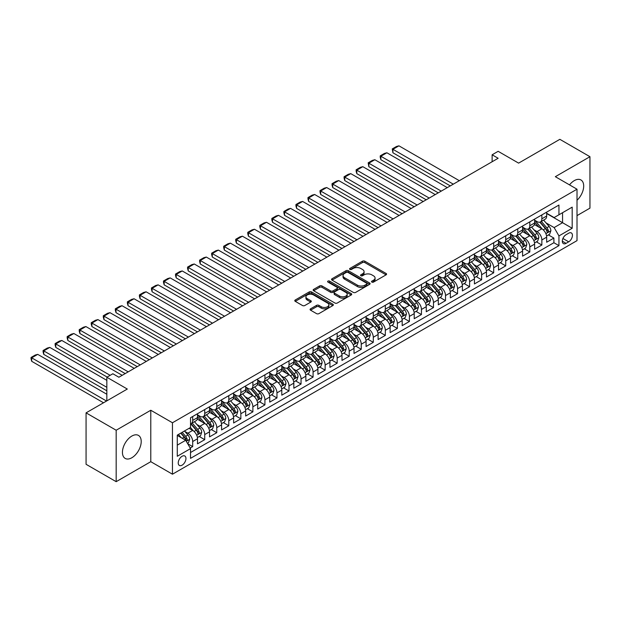 <?xml version="1.0" encoding="UTF-8"?>
<svg xmlns="http://www.w3.org/2000/svg" width="621" height="621" viewBox="0 0 621 621"><rect width="100%" height="100%" fill="white"/><g stroke="black" fill="none" stroke-linecap="round" stroke-linejoin="round"><path stroke-width="0.93" d="M371.878 282.089A1.172 0.675 0 0 0 373.531 282.089L386.091 274.839A1.669 0.963 0 0 0 386.58 274.156A1.669 0.963 0 0 0 386.091 273.473L364.814 261.193A1.669 0.963 0 0 0 362.454 261.193L349.895 268.443A1.172 0.675 0 0 0 349.553 268.924A1.172 0.675 0 0 0 349.895 269.398A1.172 0.675 0 0 0 351.548 269.398L353.178 268.458A5.348 3.089 0 0 1 360.739 268.458L362.509 269.483A5.348 3.089 0 0 1 364.077 271.664A5.348 3.089 0 0 1 362.509 273.853L360.886 274.785A1.172 0.675 0 0 0 360.545 275.266A1.172 0.675 0 0 0 360.886 275.747A1.172 0.675 0 0 0 362.54 275.747L364.17 274.808A5.348 3.089 0 0 1 371.731 274.808L373.5 275.833A5.348 3.089 0 0 1 375.068 278.014A5.348 3.089 0 0 1 373.5 280.195L371.878 281.134A1.172 0.675 0 0 0 371.537 281.608A1.172 0.675 0 0 0 371.878 282.089L371.878 281.134M131.823 457.762A13.282 7.669 120 0 0 140.501 446.057A13.282 7.669 120 0 0 138.467 435.414A13.282 7.669 120 0 0 131.823 436.074A13.282 7.669 120 0 0 123.152 447.78A13.282 7.669 120 0 0 125.186 458.422A13.282 7.669 120 0 0 131.823 457.762M577.01 200.28A13.282 7.669 120 0 0 580.938 179.958A13.282 7.669 120 0 0 574.301 180.618A13.282 7.669 120 0 0 569.519 184.879M182.093 465.168A5.449 3.144 120 0 0 185.656 460.363A5.449 3.144 120 0 0 184.817 456A5.449 3.144 120 0 0 182.093 456.272A5.449 3.144 120 0 0 178.53 461.069A5.449 3.144 120 0 0 179.368 465.44A5.449 3.144 120 0 0 182.093 465.168M310.57 308.816A1.669 0.963 0 0 0 310.081 309.499A1.669 0.963 0 0 0 310.57 310.182L316.539 313.628A1.669 0.963 0 0 0 318.907 313.628L332.848 305.579A1.669 0.963 0 0 0 333.337 304.895A1.669 0.963 0 0 0 332.848 304.212L311.579 291.932A1.669 0.963 0 0 0 309.211 291.932L295.27 299.982A1.669 0.963 0 0 0 294.781 300.665A1.669 0.963 0 0 0 295.27 301.348L302.474 305.509A1.669 0.963 0 0 0 304.841 305.509L310.81 302.062A1.669 0.963 0 0 0 311.3 301.379A1.669 0.963 0 0 0 310.81 300.696L307.232 298.639A4.471 2.585 0 0 1 305.92 296.807A4.471 2.585 0 0 1 308.684 294.424A4.471 2.585 0 0 1 313.558 294.983L327.562 303.071A4.471 2.585 0 0 1 328.866 304.895A4.471 2.585 0 0 1 326.11 307.279A4.471 2.585 0 0 1 321.236 306.72L318.907 305.377A1.669 0.963 0 0 0 316.539 305.377L310.57 308.816L310.57 310.182L316.539 306.766L316.539 305.377M577.01 215.619L589.95 208.144L589.95 156.702L559.847 139.321L518.613 163.129L498.143 151.314L492.127 154.792L498.143 158.27L118.883 377.234L112.859 373.757L106.843 377.234L106.843 400.863M116.174 430.237L116.174 481.679L150.787 461.69L150.787 410.248L116.174 430.237L86.071 412.856L127.313 389.049L106.843 377.234M150.787 410.248L172.459 422.761L577.01 189.203L577.01 240.637L172.459 474.203L172.459 422.761M589.95 156.702L555.337 176.69L577.01 189.203M353.295 292.406A1.669 0.963 0 0 0 355.654 292.406L369.604 284.356A1.669 0.963 0 0 0 370.093 283.673A1.669 0.963 0 0 0 369.604 282.99L348.327 270.709A1.669 0.963 0 0 0 345.967 270.709L332.018 278.759A1.669 0.963 0 0 0 331.529 279.442A1.669 0.963 0 0 0 332.018 280.125L353.295 292.406M328.408 282.345A1.172 0.675 0 0 1 329.596 282.508L351.207 294.983L337.281 303.017A1.669 0.963 0 0 1 334.913 303.017L313.644 290.737L313.644 289.37A1.669 0.963 0 0 0 313.155 290.054A1.669 0.963 0 0 0 313.644 290.737M313.644 289.37L319.613 285.924A1.669 0.963 0 0 1 321.973 285.924L330.605 290.907A1.669 0.963 0 0 0 332.965 290.907L336.924 288.625A1.669 0.963 0 0 0 337.413 287.942A1.669 0.963 0 0 0 336.924 287.259L327.942 282.074A1.172 0.675 0 0 1 327.601 281.592A1.172 0.675 0 0 1 328.323 280.971A1.172 0.675 0 0 1 329.596 281.119L351.222 293.601A1.669 0.963 0 0 1 351.719 294.284A1.669 0.963 0 0 1 351.222 294.967L351.222 293.601M116.174 481.679L86.071 464.298L86.071 412.856M190.189 448.052L192.689 446.608L187.689 443.72M184.848 431.448L187.868 433.186A6.808 3.936 60 0 1 192.689 441.531L197.501 438.752L197.501 443.829L204.728 439.652L199.248 436.493M196.888 424.492L199.915 426.239A6.808 3.936 60 0 1 204.728 434.584L209.541 431.797L209.541 436.873L216.768 432.705L211.287 429.538M208.928 417.545L211.955 419.284A6.808 3.936 60 0 1 216.768 427.628L221.581 424.849L221.581 429.926L228.807 425.75L223.327 422.59M220.967 410.59L223.995 412.336A6.808 3.936 60 0 1 228.807 420.681L233.628 417.894L233.628 422.971L240.847 418.802L235.367 415.635M233.007 403.642L236.034 405.381A6.808 3.936 60 0 1 240.847 413.726L245.668 410.947L245.668 416.023L252.887 411.847L247.406 408.688M245.047 396.687L248.074 398.434A6.808 3.936 60 0 1 252.887 406.778L257.707 403.992L257.707 409.068L264.926 404.9L259.454 401.733M257.086 389.74L260.114 391.486A6.808 3.936 60 0 1 264.926 399.823L269.747 397.044L269.747 402.121L276.966 397.945L271.493 394.785M269.126 382.784L272.153 384.531A6.808 3.936 60 0 1 276.966 392.876L281.787 390.089L281.787 395.166L289.006 390.997L283.533 387.83M281.173 375.837L284.193 377.584A6.808 3.936 60 0 1 289.006 385.92L293.826 383.141L293.826 388.218L301.045 384.042L295.573 380.883M293.213 368.882L296.233 370.628A6.808 3.936 60 0 1 301.045 378.973L305.866 376.186L305.866 381.263L313.085 377.094L307.612 373.927M305.253 361.934L308.272 363.681A6.808 3.936 60 0 1 313.085 372.018L317.905 369.239L317.905 374.316L325.132 370.139L319.652 366.98M317.292 354.979L320.312 356.726A6.808 3.936 60 0 1 325.132 365.07L329.945 362.284L329.945 367.36L337.172 363.192L331.692 360.025M329.332 348.032L332.351 349.778A6.808 3.936 60 0 1 337.172 358.115L341.985 355.336L341.985 360.413L349.212 356.237L343.731 353.077M341.371 341.076L344.391 342.823A6.808 3.936 60 0 1 349.212 351.168L354.024 348.381L354.024 353.458L361.251 349.289L355.771 346.122M353.411 334.129L356.431 335.876A6.808 3.936 60 0 1 361.251 344.213L366.064 341.434L366.064 346.51L373.291 342.334L367.811 339.175M365.451 327.174L368.47 328.92A6.808 3.936 60 0 1 373.291 337.265L378.104 334.478L378.104 339.555L385.33 335.387L379.85 332.219M377.49 320.226L380.51 321.973A6.808 3.936 60 0 1 385.33 330.31L390.143 327.531L390.143 332.608L397.37 328.431L391.89 325.272M389.53 313.271L392.55 315.018A6.808 3.936 60 0 1 397.37 323.362L402.183 320.576L402.183 325.652L409.41 321.484L403.929 318.317M401.57 306.324L404.589 308.07A6.808 3.936 60 0 1 409.41 316.407L414.223 313.628L414.223 318.705L421.449 314.529L415.969 311.369M413.609 299.369L416.637 301.115A6.808 3.936 60 0 1 421.449 309.46L426.262 306.673L426.262 311.75L433.489 307.581L428.009 304.414M425.649 292.421L428.676 294.168A6.808 3.936 60 0 1 433.489 302.505L438.302 299.726L438.302 304.802L445.529 300.626L440.048 297.467M437.689 285.466L440.716 287.212A6.808 3.936 60 0 1 445.529 295.557L450.349 292.778L450.349 297.847L457.568 293.679L452.088 290.512M449.728 278.519L452.756 280.265A6.808 3.936 60 0 1 457.568 288.602L462.389 285.823L462.389 290.9L469.608 286.723L464.128 283.564M461.768 271.563L464.795 273.31A6.808 3.936 60 0 1 469.608 281.655L474.428 278.876L474.428 283.944L481.648 279.776L476.175 276.609M473.807 264.616L476.835 266.362A6.808 3.936 60 0 1 481.648 274.699L486.468 271.92L486.468 276.997L493.687 272.821L488.215 269.661M485.847 257.661L488.874 259.407A6.808 3.936 60 0 1 493.687 267.752L498.508 264.973L498.508 270.042L505.727 265.873L500.254 262.714M497.895 250.713L500.914 252.46A6.808 3.936 60 0 1 505.727 260.797L510.547 258.018L510.547 263.094L517.767 258.918L512.294 255.759M509.934 243.758L512.954 245.505A6.808 3.936 60 0 1 517.767 253.849L522.587 251.07L522.587 256.139L529.806 251.971L524.334 248.811M521.974 236.811L524.993 238.557A6.808 3.936 60 0 1 529.806 246.894L534.627 244.115L534.627 249.192L541.854 245.016L541.854 239.947A6.808 3.936 -120 0 0 537.033 231.602L534.013 229.855M536.373 241.856L541.854 245.016M197.501 438.752A6.808 3.936 -120 0 0 192.689 430.407L189.079 428.327M209.541 431.797A6.808 3.936 -120 0 0 204.728 423.46L197.284 419.159M221.581 424.849A6.808 3.936 -120 0 0 216.768 416.505L209.324 412.204M233.628 417.894A6.808 3.936 -120 0 0 228.807 409.557L221.363 405.257M245.668 410.947A6.808 3.936 -120 0 0 240.847 402.602L233.403 398.309M257.707 403.992A6.808 3.936 -120 0 0 252.887 395.655L245.442 391.354M269.747 397.044A6.808 3.936 -120 0 0 264.926 388.699L257.482 384.407M281.787 390.089A6.808 3.936 -120 0 0 276.966 381.752L269.522 377.452M293.826 383.141A6.808 3.936 -120 0 0 289.006 374.797L281.561 370.504M305.866 376.186A6.808 3.936 -120 0 0 301.045 367.849L293.601 363.549M317.905 369.239A6.808 3.936 -120 0 0 313.085 360.894L305.641 356.601M329.945 362.284A6.808 3.936 -120 0 0 325.132 353.947L317.68 349.646M341.985 355.336A6.808 3.936 -120 0 0 337.172 346.992L329.72 342.699M354.024 348.381A6.808 3.936 -120 0 0 349.212 340.044L341.76 335.744M366.064 341.434A6.808 3.936 -120 0 0 361.251 333.089L353.799 328.796M378.104 334.478A6.808 3.936 -120 0 0 373.291 326.141L365.847 321.841M390.143 327.531A6.808 3.936 -120 0 0 385.33 319.186L377.886 314.894M402.183 320.576A6.808 3.936 -120 0 0 397.37 312.239L389.926 307.938M414.223 313.628A6.808 3.936 -120 0 0 409.41 305.284L401.966 300.991M426.262 306.673A6.808 3.936 -120 0 0 421.449 298.336L414.005 294.036M438.302 299.726A6.808 3.936 -120 0 0 433.489 291.381L426.045 287.088M450.349 292.778A6.808 3.936 -120 0 0 445.529 284.434L438.084 280.133M462.389 285.823A6.808 3.936 -120 0 0 457.568 277.478L450.124 273.186M474.428 278.876A6.808 3.936 -120 0 0 469.608 270.531L462.164 266.23M486.468 271.92A6.808 3.936 -120 0 0 481.648 263.576L474.203 259.283M498.508 264.973A6.808 3.936 -120 0 0 493.687 256.628L486.243 252.328M510.547 258.018A6.808 3.936 -120 0 0 505.727 249.673L498.283 245.38M522.587 251.07A6.808 3.936 -120 0 0 517.767 242.726L510.322 238.425M534.627 244.115A6.808 3.936 -120 0 0 529.806 235.77L522.362 231.478M568.696 233.201L566.049 234.73A5.279 3.051 120 0 0 562.603 239.38A5.279 3.051 120 0 0 563.41 243.611A5.279 3.051 120 0 0 566.049 243.354L568.696 241.825A5.279 3.051 120 0 0 572.151 237.168A5.279 3.051 120 0 0 571.336 232.937A5.279 3.051 120 0 0 568.696 233.201M177.28 445.148L185.702 440.281L190.523 448.618L190.523 458.352L558.947 245.644L558.947 235.91L554.134 227.573L546.053 222.908M190.523 448.618L177.28 456.272L177.28 435.135L190.523 427.489L190.523 417.754L558.947 205.046L558.947 214.781L572.189 207.135L572.189 228.264L558.947 235.91M197.501 414.836L199.915 416.225A6.808 3.936 60 0 0 203.315 416.567L208.136 413.788A6.808 3.936 -120 0 0 209.541 410.667L209.541 406.778M209.541 407.888L211.955 409.278A6.808 3.936 60 0 0 215.355 409.612L220.176 406.833A6.808 3.936 -120 0 0 221.581 403.72L221.581 399.823M221.581 400.933L223.995 402.323A6.808 3.936 60 0 0 227.395 402.664L232.215 399.885A6.808 3.936 -120 0 0 233.628 396.765L233.628 392.876M233.628 393.986L236.034 395.375A6.808 3.936 60 0 0 239.434 395.709L244.255 392.93A6.808 3.936 -120 0 0 245.668 389.817L245.668 385.92M245.668 387.03L248.074 388.42A6.808 3.936 60 0 0 251.474 388.762L256.294 385.983A6.808 3.936 -120 0 0 257.707 382.862L257.707 378.973M257.707 380.083L260.114 381.473A6.808 3.936 60 0 0 263.521 381.806L268.334 379.027A6.808 3.936 -120 0 0 269.747 375.915L269.747 372.018M269.747 373.128L272.153 374.517A6.808 3.936 60 0 0 275.561 374.859L280.374 372.08A6.808 3.936 -120 0 0 281.787 368.959L281.787 365.07M281.787 366.18L284.193 367.57A6.808 3.936 60 0 0 287.601 367.904L292.413 365.125A6.808 3.936 -120 0 0 293.826 362.012L293.826 358.115M293.826 359.225L296.233 360.622A6.808 3.936 60 0 0 299.64 360.956L304.453 358.177A6.808 3.936 -120 0 0 305.866 355.057L305.866 351.168M305.866 352.278L308.272 353.667A6.808 3.936 60 0 0 311.68 354.001L316.493 351.222A6.808 3.936 -120 0 0 317.905 348.109L317.905 344.213M317.905 345.323L320.312 346.72A6.808 3.936 60 0 0 323.72 347.054L328.532 344.275A6.808 3.936 -120 0 0 329.945 341.154L329.945 337.265M329.945 338.375L332.351 339.765A6.808 3.936 60 0 0 335.759 340.098L340.572 337.319A6.808 3.936 -120 0 0 341.985 334.207L341.985 330.31M341.985 331.42L344.391 332.817A6.808 3.936 60 0 0 347.799 333.151L352.612 330.372A6.808 3.936 -120 0 0 354.024 327.251L354.024 323.362M354.024 324.473L356.431 325.862A6.808 3.936 60 0 0 359.838 326.196L364.651 323.417A6.808 3.936 -120 0 0 366.064 320.304L366.064 316.407M366.064 317.517L368.47 318.915A6.808 3.936 60 0 0 371.878 319.248L376.691 316.469A6.808 3.936 -120 0 0 378.104 313.349L378.104 309.46M378.104 310.57L380.51 311.959A6.808 3.936 60 0 0 383.918 312.293L388.738 309.514A6.808 3.936 -120 0 0 390.143 306.401L390.143 302.505M390.143 303.615L392.55 305.012A6.808 3.936 60 0 0 395.957 305.346L400.778 302.567A6.808 3.936 -120 0 0 402.183 299.446L402.183 295.557M402.183 296.667L404.589 298.057A6.808 3.936 60 0 0 407.997 298.398L412.818 295.612A6.808 3.936 -120 0 0 414.223 292.499L414.223 288.602M414.223 289.712L416.637 291.109A6.808 3.936 60 0 0 420.037 291.443L424.857 288.664A6.808 3.936 -120 0 0 426.262 285.544L426.262 281.655M426.262 282.765L428.676 284.154A6.808 3.936 60 0 0 432.076 284.496L436.897 281.709A6.808 3.936 -120 0 0 438.302 278.596L438.302 274.699M438.302 275.809L440.716 277.207A6.808 3.936 60 0 0 444.116 277.54L448.936 274.761A6.808 3.936 -120 0 0 450.349 271.641L450.349 267.752M450.349 268.862L452.756 270.251A6.808 3.936 60 0 0 456.156 270.593L460.976 267.806A6.808 3.936 -120 0 0 462.389 264.693L462.389 260.797M462.389 261.907L464.795 263.304A6.808 3.936 60 0 0 468.195 263.638L473.016 260.859A6.808 3.936 -120 0 0 474.428 257.738L474.428 253.849M474.428 254.959L476.835 256.349A6.808 3.936 60 0 0 480.243 256.69L485.055 253.904A6.808 3.936 -120 0 0 486.468 250.791L486.468 246.894M486.468 248.012L488.874 249.401A6.808 3.936 60 0 0 492.282 249.735L497.095 246.956A6.808 3.936 -120 0 0 498.508 243.836L498.508 239.947M498.508 241.057L500.914 242.446A6.808 3.936 60 0 0 504.322 242.788L509.135 240.001A6.808 3.936 -120 0 0 510.547 236.888L510.547 232.991M510.547 234.109L512.954 235.499A6.808 3.936 60 0 0 516.361 235.833L521.174 233.054A6.808 3.936 -120 0 0 522.587 229.933L522.587 226.044M522.587 227.154L524.993 228.544A6.808 3.936 60 0 0 528.401 228.885L533.214 226.098A6.808 3.936 -120 0 0 534.627 222.986L534.627 219.089M190.523 452.515L553.893 242.726L553.893 238.068L546.666 242.237L546.666 237.168A6.808 3.936 -120 0 0 541.854 228.823L534.402 224.523M534.627 220.207L537.033 221.596A6.808 3.936 -120 0 0 540.441 221.93A6.808 3.936 -120 0 0 541.854 218.809L541.854 214.92M540.441 221.93L545.254 219.151A6.808 3.936 -120 0 0 546.666 216.03L546.666 212.141M192.689 416.505L192.689 420.401A6.808 3.936 60 0 1 191.276 423.514A6.808 3.936 60 0 1 190.523 423.794M191.276 423.514L196.096 420.735A6.808 3.936 -120 0 0 197.501 417.623L197.501 413.726M204.728 409.557L204.728 413.446A6.808 3.936 60 0 1 203.315 416.567M216.768 402.602L216.768 406.499A6.808 3.936 60 0 1 215.355 409.612M228.807 395.655L228.807 399.544A6.808 3.936 60 0 1 227.395 402.664M240.847 388.699L240.847 392.596A6.808 3.936 60 0 1 239.434 395.709M252.887 381.752L252.887 385.641A6.808 3.936 60 0 1 251.474 388.762M264.926 374.797L264.926 378.694A6.808 3.936 60 0 1 263.521 381.806M276.966 367.849L276.966 371.738A6.808 3.936 60 0 1 275.561 374.859M289.006 360.894L289.006 364.791A6.808 3.936 60 0 1 287.601 367.904M301.045 353.947L301.045 357.836A6.808 3.936 60 0 1 299.64 360.956M313.085 346.992L313.085 350.888A6.808 3.936 60 0 1 311.68 354.001M325.132 340.044L325.132 343.933A6.808 3.936 60 0 1 323.72 347.054M337.172 333.089L337.172 336.986A6.808 3.936 60 0 1 335.759 340.098M349.212 326.141L349.212 330.03A6.808 3.936 60 0 1 347.799 333.151M361.251 319.186L361.251 323.083A6.808 3.936 60 0 1 359.838 326.196M373.291 312.239L373.291 316.128A6.808 3.936 60 0 1 371.878 319.248M385.33 305.284L385.33 309.18A6.808 3.936 60 0 1 383.918 312.293M397.37 298.336L397.37 302.225A6.808 3.936 60 0 1 395.957 305.346M409.41 291.381L409.41 295.278A6.808 3.936 60 0 1 407.997 298.398M421.449 284.434L421.449 288.323A6.808 3.936 60 0 1 420.037 291.443M433.489 277.478L433.489 281.375A6.808 3.936 60 0 1 432.076 284.496M445.529 270.531L445.529 274.42A6.808 3.936 60 0 1 444.116 277.54M457.568 263.576L457.568 267.472A6.808 3.936 60 0 1 456.156 270.593M469.608 256.628L469.608 260.517A6.808 3.936 60 0 1 468.195 263.638M481.648 249.673L481.648 253.57A6.808 3.936 60 0 1 480.243 256.69M493.687 242.726L493.687 246.615A6.808 3.936 60 0 1 492.282 249.735M505.727 235.77L505.727 239.667A6.808 3.936 60 0 1 504.322 242.788M517.767 228.823L517.767 232.712A6.808 3.936 60 0 1 516.361 235.833M529.806 221.868L529.806 225.765A6.808 3.936 60 0 1 528.401 228.885M529.806 246.894L529.806 251.971M517.767 253.849L517.767 258.918M505.727 260.797L505.727 265.873M493.687 267.752L493.687 272.821M481.648 274.699L481.648 279.776M469.608 281.655L469.608 286.723M457.568 288.602L457.568 293.679M445.529 295.557L445.529 300.626M433.489 302.505L433.489 307.581M421.449 309.46L421.449 314.529M409.41 316.407L409.41 321.484M397.37 323.362L397.37 328.431M385.33 330.31L385.33 335.387M373.291 337.265L373.291 342.334M361.251 344.213L361.251 349.289M349.212 351.168L349.212 356.237M337.172 358.115L337.172 363.192M325.132 365.07L325.132 370.139M313.085 372.018L313.085 377.094M301.045 378.973L301.045 384.042M289.006 385.92L289.006 390.997M276.966 392.876L276.966 397.945M264.926 399.823L264.926 404.9M252.887 406.778L252.887 411.847M240.847 413.726L240.847 418.802M228.807 420.681L228.807 425.75M216.768 427.628L216.768 432.705M204.728 434.584L204.728 439.652M192.689 441.531L192.689 446.608M185.702 440.281L177.28 435.414M554.134 227.573L562.556 222.706L562.556 212.692L572.189 207.135M546.666 213.531L572.189 228.264M546.666 213.251L554.134 217.56L558.947 214.781M150.787 461.69L172.459 474.203M492.127 154.792L492.127 161.739M548.413 234.909L553.893 238.068M553.893 242.726L558.947 245.644M372.344 282.252L373.5 281.585A5.348 3.089 0 0 0 375.068 279.403L375.068 278.014M364.077 271.664L364.077 273.054A5.348 3.089 0 0 1 362.509 275.243L361.352 275.91M386.068 274.855L364.814 262.582A1.669 0.963 0 0 0 362.454 262.582L350.36 269.561M369.58 284.371L348.327 272.099A1.669 0.963 0 0 0 345.967 272.099L332.041 280.141M366.646 284.154A1.172 0.675 0 0 0 366.988 283.673A1.172 0.675 0 0 0 366.646 283.199L347.977 272.417A1.172 0.675 0 0 0 346.324 272.417L344.608 273.403A5.348 3.089 0 0 0 343.04 275.592A5.348 3.089 0 0 0 344.608 277.773L357.37 285.14A5.348 3.089 0 0 0 364.938 285.14L366.646 284.154L366.646 285.544A1.172 0.675 0 0 0 366.988 285.062L366.988 283.673M343.04 275.592L343.04 276.982A5.348 3.089 0 0 0 344.608 279.163L344.608 277.773M366.646 285.544L364.938 286.529A5.348 3.089 0 0 1 357.37 286.529L344.608 279.163M313.667 290.752L319.613 287.321L319.613 285.924M337.413 287.942L337.413 289.332A1.669 0.963 0 0 1 336.924 290.015L332.965 292.297A1.669 0.963 0 0 1 330.605 292.297L321.973 287.321A1.669 0.963 0 0 0 319.613 287.321M339.555 296.077A4.471 2.585 0 0 0 344.43 296.636A4.471 2.585 0 0 0 347.186 294.253A4.471 2.585 0 0 0 345.881 292.429L340.945 289.58A1.669 0.963 0 0 0 338.577 289.58L334.618 291.862A1.669 0.963 0 0 0 334.129 292.545A1.669 0.963 0 0 0 334.618 293.228L339.555 296.077L339.555 297.467A4.471 2.585 0 0 0 344.43 298.026A4.471 2.585 0 0 0 347.186 295.643L347.186 294.253M334.129 292.545L334.129 293.935A1.669 0.963 0 0 0 334.618 294.618L334.618 293.228M339.555 297.467L334.618 294.618M328.866 304.895L328.866 306.285A4.471 2.585 0 0 1 326.11 308.668A4.471 2.585 0 0 1 321.236 308.109L318.907 306.766A1.669 0.963 0 0 0 316.539 306.766M305.92 296.807L305.92 298.196A4.471 2.585 0 0 0 307.232 300.028L307.232 298.639M310.787 302.078L307.232 300.028M332.825 305.594L311.579 293.322A1.669 0.963 0 0 0 309.211 293.322L295.285 301.364M546.565 235.972L549.678 234.179L550.881 230.701A4.51 2.608 -120 0 0 549.119 226.463L543.623 220.09M453.291 184.158L392.914 149.304L398.938 145.826L459.315 180.688M542.521 229.265L535.993 221.713A13.025 7.522 -120 0 0 534.627 220.276M392.914 152.774L392.255 148.916L392.914 149.304L392.914 152.774L450.287 185.896M538.943 227.146L535.294 222.916A10.813 6.241 -120 0 0 534.627 222.194M539.828 222.178L545.393 228.621A4.51 2.608 60 0 1 547 231.726C547.675 232.634 548.157 232.355 548.444 230.888A4.51 2.608 -120 0 0 546.837 227.783L541.333 221.418M540.154 222.07L546.131 228.994A2.298 1.327 60 0 1 546.713 229.894L548.444 230.888M547 231.726L547.326 232.262M392.255 148.916L396.47 146.486L398.938 145.826M534.526 242.92L537.639 241.127L538.842 237.649A4.51 2.608 -120 0 0 537.08 233.411L531.584 227.045M441.252 191.113L380.875 156.251L386.891 152.774L447.275 187.635M530.481 236.213L523.953 228.66A13.025 7.522 -120 0 0 522.587 227.232M380.875 159.729L380.215 157.26L380.215 155.871L380.875 156.251L380.875 159.729L438.247 192.852M526.903 234.094L523.255 229.871A10.813 6.241 -120 0 0 522.587 229.141M527.788 229.126L533.354 235.569A4.51 2.608 60 0 1 534.96 238.674C535.636 239.582 536.117 239.31 536.404 237.843A4.51 2.608 -120 0 0 534.797 234.738L529.294 228.365M528.114 229.025L534.091 235.941A2.298 1.327 60 0 1 534.673 236.842L536.404 237.843M534.96 238.674L535.286 239.209M380.215 155.871L384.422 153.434L386.891 152.774M522.486 249.875L525.599 248.074L526.802 244.604A4.51 2.608 -120 0 0 525.04 240.366L519.544 233.993M429.212 198.06L368.835 163.207L374.851 159.729L435.236 194.59M518.442 243.168L511.914 235.615A13.025 7.522 -120 0 0 510.547 234.179M368.835 166.676L368.175 162.818L368.835 163.207L368.835 166.676L426.208 199.799M514.863 241.049L511.215 236.818A10.813 6.241 -120 0 0 510.547 236.096M515.748 236.081L521.306 242.524A4.51 2.608 60 0 1 522.921 245.629C523.596 246.537 524.077 246.258 524.365 244.79A4.51 2.608 -120 0 0 522.758 241.685L517.254 235.32M516.074 235.972L522.051 242.896A2.298 1.327 60 0 1 522.634 243.797L524.365 244.79M522.921 245.629L523.247 246.164M368.175 162.818L372.383 160.389L374.851 159.729M510.446 256.822L513.559 255.029L514.762 251.552A4.51 2.608 -120 0 0 513 247.313L507.504 240.948M417.172 205.015L356.796 170.154L362.811 166.676L423.196 201.538M506.402 250.116L499.874 242.563A13.025 7.522 -120 0 0 498.508 241.134M356.796 173.632L356.136 171.163L356.136 169.774L356.796 170.154L356.796 173.632L414.168 206.754M502.824 247.996L499.175 243.774A10.813 6.241 -120 0 0 498.508 243.044M503.709 243.028L509.267 249.471A4.51 2.608 60 0 1 510.881 252.576C511.557 253.484 512.038 253.213 512.325 251.746A4.51 2.608 -120 0 0 510.718 248.641L505.215 242.268M504.035 242.927L510.012 249.844A2.298 1.327 60 0 1 510.594 250.744L512.325 251.746M510.881 252.576L511.207 253.112M356.136 169.774L360.343 167.336L362.811 166.676M498.407 263.778L501.512 261.977L502.723 258.507A4.51 2.608 -120 0 0 500.961 254.268L495.465 247.895M405.133 211.963L344.756 177.101L350.772 173.632L411.156 208.493M494.363 257.071L487.834 249.518A13.025 7.522 -120 0 0 486.468 248.082M344.756 180.579L344.088 178.111L344.088 176.721L344.756 177.101L344.756 180.579L402.121 213.702M490.784 254.952L487.128 250.721A10.813 6.241 -120 0 0 486.468 249.999M491.669 249.984L497.227 256.426A4.51 2.608 60 0 1 498.842 259.531C499.517 260.44 499.998 260.16 500.285 258.693A4.51 2.608 -120 0 0 498.671 255.588L493.175 249.223M491.995 249.875L497.972 256.799A2.298 1.327 60 0 1 498.554 257.699L500.285 258.693M498.842 259.531L499.168 260.067M344.088 176.721L348.303 174.291L350.772 173.632M486.367 270.725L489.472 268.932L490.675 265.454A4.51 2.608 -120 0 0 488.921 261.216L483.417 254.851M393.093 218.918L332.716 184.057L338.732 180.579L399.117 215.44M482.315 264.018L475.795 256.465A13.025 7.522 -120 0 0 474.428 255.037M332.716 187.534L332.049 185.066L332.049 183.676L332.716 184.057L332.716 187.534L390.081 220.657M478.744 261.899L475.088 257.676A10.813 6.241 -120 0 0 474.428 256.947M479.622 256.931L485.187 263.374A4.51 2.608 60 0 1 486.802 266.479C487.477 267.387 487.959 267.108 488.246 265.648A4.51 2.608 -120 0 0 486.631 262.543L481.135 256.17M479.955 256.83L485.933 263.746A2.298 1.327 60 0 1 486.507 264.647L488.246 265.648M486.802 266.479L487.128 267.014M332.049 183.676L336.264 181.239L338.732 180.579M474.328 277.68L477.433 275.879L478.636 272.409A4.51 2.608 -120 0 0 476.881 268.171L471.378 261.798M381.053 225.865L320.677 191.004L326.693 187.534L387.077 222.396M470.276 270.973L463.755 263.42A13.025 7.522 -120 0 0 462.389 261.984M320.677 194.482L320.009 192.013L320.009 190.624L320.677 191.004L320.677 194.482L378.042 227.604M466.697 268.854L463.049 264.624A10.813 6.241 -120 0 0 462.389 263.902M467.582 263.886L473.148 270.321A4.51 2.608 60 0 1 474.755 273.434C475.438 274.342 475.919 274.063 476.206 272.596A4.51 2.608 -120 0 0 474.591 269.491L469.096 263.125M467.916 263.778L473.893 270.702A2.298 1.327 60 0 1 474.467 271.602L476.206 272.596M474.755 273.434L475.088 273.97M320.009 190.624L324.224 188.194L326.693 187.534M462.288 284.628L465.393 282.834L466.596 279.357A4.51 2.608 -120 0 0 464.842 275.119L459.338 268.753M369.014 232.821L308.637 197.959L314.653 194.482L375.037 229.343M458.236 277.921L451.715 270.368A13.025 7.522 -120 0 0 450.349 268.94M308.637 201.437L307.969 198.968L307.969 197.579L308.637 197.959L308.637 201.437L366.002 234.559M454.657 275.802L451.009 271.579A10.813 6.241 -120 0 0 450.349 270.849M455.542 270.834L461.108 277.276A4.51 2.608 60 0 1 462.715 280.382C463.398 281.29 463.879 281.01 464.166 279.551A4.51 2.608 -120 0 0 462.552 276.446L457.056 270.073M455.876 270.733L461.853 277.649A2.298 1.327 60 0 1 462.428 278.55L464.166 279.551M462.715 280.382L463.049 280.917M307.969 197.579L312.184 195.141L314.653 194.482M450.241 291.583L453.353 289.782L454.556 286.312A4.51 2.608 -120 0 0 452.802 282.074L447.299 275.701M356.974 239.768L296.597 204.907L302.613 201.437L362.998 236.298M446.196 284.876L439.676 277.323A13.025 7.522 -120 0 0 438.302 275.887M296.597 208.384L295.93 205.916L295.93 204.526L296.597 204.907L296.597 208.384L353.962 241.507M442.618 282.757L438.969 278.526A10.813 6.241 -120 0 0 438.302 277.804M443.503 277.789L449.068 284.224A4.51 2.608 60 0 1 450.675 287.337C451.358 288.245 451.84 287.965 452.127 286.498A4.51 2.608 -120 0 0 450.512 283.393L445.016 277.028M443.829 277.68L449.814 284.604A2.298 1.327 60 0 1 450.388 285.505L452.127 286.498M450.675 287.337L451.009 287.872M295.93 204.526L300.145 202.097L302.613 201.437M438.201 298.53L441.314 296.737L442.517 293.259A4.51 2.608 -120 0 0 440.763 289.021L435.259 282.656M344.934 246.723L284.55 211.862L290.574 208.384L350.95 243.246M434.157 291.823L427.636 284.271A13.025 7.522 -120 0 0 426.262 282.842M284.55 215.34L283.89 212.871L283.89 211.482L284.55 211.862L284.55 215.34L341.923 248.462M430.578 289.704L426.93 285.481A10.813 6.241 -120 0 0 426.262 284.752M431.463 284.736L437.029 291.179A4.51 2.608 60 0 1 438.636 294.284C439.319 295.192 439.8 294.913 440.079 293.454A4.51 2.608 -120 0 0 438.473 290.349L432.977 283.976M431.789 284.635L437.774 291.552A2.298 1.327 60 0 1 438.348 292.452L440.079 293.454M438.636 294.284L438.969 294.82M283.89 211.482L288.105 209.044L290.574 208.384M426.161 305.485L429.274 303.685L430.477 300.215A4.51 2.608 -120 0 0 428.723 295.976L423.219 289.603M332.895 253.671L272.51 218.809L278.534 215.34L338.911 250.201M422.117 298.779L415.596 291.226A13.025 7.522 -120 0 0 414.223 289.79M272.51 222.287L271.851 219.818L271.851 218.429L272.51 218.809L272.51 222.287L329.883 255.41M418.538 296.659L414.89 292.429A10.813 6.241 -120 0 0 414.223 291.707M419.423 291.691L424.989 298.127A4.51 2.608 60 0 1 426.596 301.239C427.279 302.148 427.76 301.868 428.04 300.401A4.51 2.608 -120 0 0 426.433 297.296L420.929 290.931M419.749 291.583L425.734 298.507A2.298 1.327 60 0 1 426.309 299.407L428.04 300.401M426.596 301.239L426.93 301.775M271.851 218.429L276.066 215.999L278.534 215.34M414.122 312.433L417.234 310.64L418.438 307.162A4.51 2.608 -120 0 0 416.683 302.924L411.18 296.559M320.855 260.626L260.471 225.765L266.494 222.287L326.871 257.148M410.077 305.726L403.557 298.173A13.025 7.522 -120 0 0 402.183 296.745M260.471 229.242L259.811 226.774L259.811 225.384L260.471 225.765L260.471 229.242L317.843 262.365M406.499 303.607L402.85 299.384A10.813 6.241 -120 0 0 402.183 298.654M407.384 298.639L412.949 305.082A4.51 2.608 60 0 1 414.556 308.187C415.239 309.095 415.721 308.816 416 307.356A4.51 2.608 -120 0 0 414.393 304.243L408.89 297.878M407.71 298.53L413.695 305.454A2.298 1.327 60 0 1 414.269 306.355L416 307.356M414.556 308.187L414.882 308.722M259.811 225.384L264.026 222.947L266.494 222.287M402.082 319.388L405.195 317.587L406.398 314.117A4.51 2.608 -120 0 0 404.644 309.879L399.14 303.506M308.816 267.573L248.431 232.712L254.455 229.242L314.831 264.104M398.038 312.681L391.517 305.128A13.025 7.522 -120 0 0 390.143 303.692M248.431 236.19L247.771 233.721L247.771 232.332L248.431 232.712L248.431 236.19L305.804 269.312M394.459 310.562L390.811 306.332A10.813 6.241 -120 0 0 390.143 305.61M395.344 305.594L400.91 312.029A4.51 2.608 60 0 1 402.517 315.142C403.2 316.05 403.681 315.771 403.96 314.304A4.51 2.608 -120 0 0 402.354 311.199L396.85 304.826M395.67 305.485L401.647 312.41A2.298 1.327 60 0 1 402.229 313.31L403.96 314.304M402.517 315.142L402.843 315.678M247.771 232.332L251.986 229.902L254.455 229.242M390.042 326.335L393.155 324.542L394.358 321.065A4.51 2.608 -120 0 0 392.604 316.826L387.1 310.461M296.776 274.529L236.391 239.667L242.415 236.19L302.792 271.051M385.998 319.629L379.478 312.076A13.025 7.522 -120 0 0 378.104 310.647M236.391 243.145L235.732 240.676L235.732 239.287L236.391 239.667L236.391 243.145L293.764 276.267M382.42 317.51L378.771 313.287A10.813 6.241 -120 0 0 378.104 312.557M383.304 312.542L388.87 318.984A4.51 2.608 60 0 1 390.477 322.089C391.152 322.998 391.634 322.718 391.921 321.259A4.51 2.608 -120 0 0 390.314 318.146L384.81 311.781M383.631 312.433L389.608 319.357A2.298 1.327 60 0 1 390.19 320.257L391.921 321.259M390.477 322.089L390.803 322.625M235.732 239.287L239.947 236.849L242.415 236.19M378.003 333.291L381.115 331.49L382.319 328.02A4.51 2.608 -120 0 0 380.564 323.782L375.061 317.409M284.736 281.476L224.352 246.615L230.375 243.145L290.752 278.006M373.958 326.584L367.43 319.031A13.025 7.522 -120 0 0 366.064 317.595M224.352 250.092L223.692 247.624L223.692 246.234L224.352 246.615L224.352 250.092L281.724 283.215M370.38 324.465L366.732 320.234A10.813 6.241 -120 0 0 366.064 319.512M371.265 319.497L376.831 325.932A4.51 2.608 60 0 1 378.437 329.045C379.113 329.953 379.594 329.673 379.881 328.206A4.51 2.608 -120 0 0 378.274 325.101L372.771 318.728M371.591 319.388L377.568 326.312A2.298 1.327 60 0 1 378.15 327.213L379.881 328.206M378.437 329.045L378.763 329.58M223.692 246.234L227.907 243.805L230.375 243.145M365.963 340.238L369.076 338.445L370.279 334.967A4.51 2.608 -120 0 0 368.525 330.729L363.021 324.364M272.697 288.431L212.312 253.57L218.336 250.092L278.713 284.954M361.919 333.531L355.391 325.978A13.025 7.522 -120 0 0 354.024 324.55M212.312 257.047L211.652 254.579L211.652 253.189L212.312 253.57L212.312 257.047L269.685 290.17M358.34 331.412L354.692 327.189A10.813 6.241 -120 0 0 354.024 326.46M359.225 326.444L364.791 332.887A4.51 2.608 60 0 1 366.398 335.992C367.073 336.9 367.554 336.621 367.842 335.161A4.51 2.608 -120 0 0 366.235 332.049L360.731 325.683M359.551 326.335L365.528 333.26A2.298 1.327 60 0 1 366.111 334.16L367.842 335.161M366.398 335.992L366.724 336.528M211.652 253.189L215.867 250.752L218.336 250.092M353.923 347.193L357.036 345.392L358.239 341.923A4.51 2.608 -120 0 0 356.485 337.684L350.981 331.311M260.657 295.379L200.273 260.517L206.296 257.047L266.673 291.909M349.879 340.487L343.351 332.934A13.025 7.522 -120 0 0 341.985 331.498M200.273 263.995L199.613 261.526L199.613 260.137L200.273 260.517L200.273 263.995L257.645 297.117M346.301 338.367L342.652 334.137A10.813 6.241 -120 0 0 341.985 333.415M347.186 333.399L352.751 339.834A4.51 2.608 60 0 1 354.358 342.947C355.033 343.855 355.515 343.576 355.802 342.109A4.51 2.608 -120 0 0 354.195 339.004L348.691 332.631M347.512 333.291L353.489 340.215A2.298 1.327 60 0 1 354.071 341.115L355.802 342.109M354.358 342.947L354.684 343.483M199.613 260.137L203.828 257.707L206.296 257.047M341.884 354.141L344.997 352.348L346.2 348.87A4.51 2.608 -120 0 0 344.438 344.632L338.942 338.266M248.617 302.334L188.233 267.472L194.257 263.995L254.633 298.856M337.84 347.434L331.311 339.881A13.025 7.522 -120 0 0 329.945 338.453M188.233 270.95L187.573 268.482L187.573 267.092L188.233 267.472L188.233 270.95L245.605 304.073M334.261 345.315L330.613 341.092A10.813 6.241 -120 0 0 329.945 340.362M335.146 340.347L340.712 346.79A4.51 2.608 60 0 1 342.318 349.895C342.994 350.803 343.475 350.523 343.762 349.064A4.51 2.608 -120 0 0 342.155 345.951L336.652 339.586M335.472 340.238L341.449 347.162A2.298 1.327 60 0 1 342.031 348.063L343.762 349.064M342.318 349.895L342.645 350.43M187.573 267.092L191.788 264.655L194.257 263.995M329.844 361.096L332.957 359.295L334.16 355.825A4.51 2.608 -120 0 0 332.398 351.587L326.902 345.214M236.57 309.281L176.193 274.42L182.217 270.95L242.594 305.811M325.8 354.389L319.272 346.829A13.025 7.522 -120 0 0 317.905 345.4M176.193 277.897L175.533 275.429L175.533 274.04L176.193 274.42L176.193 277.897L233.566 311.02M322.221 352.262L318.573 348.039A10.813 6.241 -120 0 0 317.905 347.318M323.106 347.302L328.672 353.737A4.51 2.608 60 0 1 330.279 356.85C330.954 357.758 331.435 357.479 331.723 356.012A4.51 2.608 -120 0 0 330.116 352.907L324.612 346.534M323.432 347.193L329.409 354.117A2.298 1.327 60 0 1 329.992 355.018L331.723 356.012M330.279 356.85L330.605 357.385M175.533 274.04L179.748 271.61L182.217 270.95M317.805 368.043L320.917 366.25L322.12 362.773A4.51 2.608 -120 0 0 320.358 358.534L314.863 352.169M224.53 316.236L164.154 281.375L170.17 277.897L230.554 312.759M313.76 361.337L307.232 353.784A13.025 7.522 -120 0 0 305.866 352.355M164.154 284.853L163.494 282.384L163.494 280.995L164.154 281.375L164.154 284.853L221.526 317.975M310.182 359.217L306.533 354.995A10.813 6.241 -120 0 0 305.866 354.265M311.067 354.249L316.632 360.692A4.51 2.608 60 0 1 318.239 363.797C318.915 364.706 319.396 364.426 319.683 362.967A4.51 2.608 -120 0 0 318.076 359.854L312.573 353.489M311.393 354.141L317.37 361.065A2.298 1.327 60 0 1 317.952 361.965L319.683 362.967M318.239 363.797L318.565 364.333M163.494 280.995L167.701 278.557L170.17 277.897M305.765 374.999L308.878 373.198L310.081 369.728A4.51 2.608 -120 0 0 308.319 365.49L302.823 359.117M212.491 323.184L152.114 288.323L158.13 284.853L218.514 319.714M301.721 368.292L295.192 360.731A13.025 7.522 -120 0 0 293.826 359.303M152.114 291.8L151.454 289.332L151.454 287.942L152.114 288.323L152.114 291.8L209.487 324.923M298.142 366.165L294.494 361.942A10.813 6.241 -120 0 0 293.826 361.22M299.027 361.197L304.585 367.64A4.51 2.608 60 0 1 306.2 370.753C306.875 371.661 307.356 371.381 307.643 369.914A4.51 2.608 -120 0 0 306.037 366.809L300.533 360.436M299.353 361.096L305.33 368.02A2.298 1.327 60 0 1 305.912 368.921L307.643 369.914M306.2 370.753L306.526 371.288M151.454 287.942L155.661 285.513L158.13 284.853M293.725 381.946L296.838 380.153L298.041 376.675A4.51 2.608 -120 0 0 296.279 372.437L290.783 366.072M200.451 330.139L140.074 295.278L146.09 291.8L206.475 326.662M289.681 375.239L283.153 367.686A13.025 7.522 -120 0 0 281.787 366.25M140.074 298.755L139.415 296.287L139.415 294.897L140.074 295.278L140.074 298.755L197.447 331.878M286.102 373.12L282.454 368.897A10.813 6.241 -120 0 0 281.787 368.168M286.987 368.152L292.545 374.595A4.51 2.608 60 0 1 294.16 377.7C294.835 378.608 295.317 378.329 295.604 376.869A4.51 2.608 -120 0 0 293.997 373.757L288.493 367.391M287.313 368.043L293.291 374.968A2.298 1.327 60 0 1 293.873 375.868L295.604 376.869M294.16 377.7L294.486 378.236M139.415 294.897L143.622 292.46L146.09 291.8M281.686 388.901L284.791 387.1L286.002 383.631A4.51 2.608 -120 0 0 284.239 379.392L278.736 373.019M188.411 337.087L128.035 302.225L134.051 298.755L194.435 333.617M277.641 382.194L271.113 374.634A13.025 7.522 -120 0 0 269.747 373.205M128.035 305.703L127.367 303.234L127.367 301.845L128.035 302.225L128.035 305.703L185.4 338.825M274.063 380.068L270.407 375.845A10.813 6.241 -120 0 0 269.747 375.123M274.948 375.1L280.506 381.542A4.51 2.608 60 0 1 282.12 384.655C282.796 385.563 283.277 385.284 283.564 383.817A4.51 2.608 -120 0 0 281.95 380.712L276.454 374.339M275.274 374.999L281.251 381.923A2.298 1.327 60 0 1 281.833 382.823L283.564 383.817M282.12 384.655L282.446 385.191M127.367 301.845L131.582 299.415L134.051 298.755M269.646 395.849L272.751 394.056L273.954 390.578A4.51 2.608 -120 0 0 272.2 386.34L266.696 379.974M176.372 344.042L115.995 309.18L122.011 305.703L182.395 340.564M265.594 389.142L259.073 381.589A13.025 7.522 -120 0 0 257.707 380.153M115.995 312.658L115.327 310.19L115.327 308.8L115.995 309.18L115.995 312.658L173.36 345.781M262.023 387.023L258.367 382.8A10.813 6.241 -120 0 0 257.707 382.07M262.9 382.055L268.466 388.498A4.51 2.608 60 0 1 270.081 391.603C270.756 392.511 271.237 392.231 271.524 390.772A4.51 2.608 -120 0 0 269.91 387.659L264.414 381.294M263.234 381.946L269.211 388.87A2.298 1.327 60 0 1 269.786 389.771L271.524 390.772M270.081 391.603L270.407 392.138M115.327 308.8L119.543 306.363L122.011 305.703M257.606 402.804L260.711 401.003L261.915 397.533A4.51 2.608 -120 0 0 260.16 393.295L254.657 386.922M164.332 350.989L103.955 316.128L109.971 312.658L170.356 347.512M253.554 396.097L247.034 388.536A13.025 7.522 -120 0 0 245.668 387.108M103.955 319.605L103.288 317.137L103.288 315.747L103.955 316.128L103.955 319.605L161.32 352.728M249.976 393.97L246.327 389.747A10.813 6.241 -120 0 0 245.668 389.025M250.861 389.002L256.426 395.445A4.51 2.608 60 0 1 258.033 398.558C258.716 399.466 259.198 399.187 259.485 397.719A4.51 2.608 -120 0 0 257.87 394.614L252.374 388.241M251.195 388.901L257.172 395.825A2.298 1.327 60 0 1 257.746 396.718L259.485 397.719M258.033 398.558L258.367 399.093M103.288 315.747L107.503 313.318L109.971 312.658M245.567 409.751L248.672 407.958L249.875 404.481A4.51 2.608 -120 0 0 248.121 400.242L242.617 393.877M152.292 357.944L91.916 323.083L97.932 319.605L158.316 354.467M241.515 403.045L234.994 395.492A13.025 7.522 -120 0 0 233.628 394.056M91.916 326.561L91.248 324.092L91.248 322.703L91.916 323.083L91.916 326.561L149.281 359.683M237.936 400.925L234.288 396.703A10.813 6.241 -120 0 0 233.628 395.973M238.821 395.957L244.387 402.4A4.51 2.608 60 0 1 245.994 405.505C246.677 406.413 247.158 406.134 247.445 404.675A4.51 2.608 -120 0 0 245.831 401.562L240.335 395.197M239.155 395.849L245.132 402.773A2.298 1.327 60 0 1 245.706 403.673L247.445 404.675M245.994 405.505L246.327 406.041M91.248 322.703L95.463 320.265L97.932 319.605M233.519 416.707L236.632 414.906L237.835 411.436A4.51 2.608 -120 0 0 236.081 407.197L230.577 400.824M140.253 364.892L79.876 330.03L85.892 326.561L146.277 361.414M229.475 410L222.955 402.439A13.025 7.522 -120 0 0 221.581 401.011M79.876 333.508L79.209 331.04L79.209 329.65L79.876 330.03L79.876 333.508L137.241 366.631M225.897 407.873L222.248 403.65A10.813 6.241 -120 0 0 221.581 402.928M226.781 402.905L232.347 409.348A4.51 2.608 60 0 1 233.954 412.46C234.637 413.369 235.118 413.089 235.406 411.622A4.51 2.608 -120 0 0 233.791 408.517L228.295 402.144M227.107 402.804L233.092 409.728A2.298 1.327 60 0 1 233.667 410.621L235.406 411.622M233.954 412.46L234.288 412.996M79.209 329.65L83.424 327.22L85.892 326.561M221.48 423.654L224.592 421.861L225.796 418.383A4.51 2.608 -120 0 0 224.041 414.145L218.538 407.78M128.213 371.847L67.829 336.986L73.852 333.508L134.229 368.369M217.435 416.947L210.915 409.394A13.025 7.522 -120 0 0 209.541 407.958M67.829 340.463L67.169 337.995L67.169 336.605L67.829 336.986L67.829 340.463L125.201 373.586M213.857 414.828L210.209 410.605A10.813 6.241 -120 0 0 209.541 409.876M214.742 409.86L220.308 416.303A4.51 2.608 60 0 1 221.914 419.408C222.597 420.316 223.079 420.037 223.358 418.577A4.51 2.608 -120 0 0 221.751 415.465L216.255 409.099M215.068 409.751L221.053 416.675A2.298 1.327 60 0 1 221.627 417.576L223.358 418.577M221.914 419.408L222.248 419.943M67.169 336.605L71.384 334.168L73.852 333.508M209.44 430.609L212.553 428.808L213.756 425.338A4.51 2.608 -120 0 0 212.002 421.1L206.498 414.727M110.15 375.317L55.789 343.933L61.813 340.463L122.19 375.317M205.396 423.895L198.875 416.342A13.025 7.522 -120 0 0 197.501 414.913M55.789 347.411L55.129 344.942L55.129 343.553L55.789 343.933L55.789 347.411L107.146 377.056M201.817 421.775L198.169 417.553A10.813 6.241 -120 0 0 197.501 416.831M202.702 416.807L208.268 423.25A4.51 2.608 60 0 1 209.875 426.363C210.558 427.271 211.039 426.992 211.319 425.525A4.51 2.608 -120 0 0 209.712 422.42L204.208 416.047M203.028 416.707L209.013 423.631A2.298 1.327 60 0 1 209.588 424.523L211.319 425.525M209.875 426.363L210.209 426.899M55.129 343.553L59.344 341.123L61.813 340.463M197.4 437.557L200.513 435.763L201.716 432.286A4.51 2.608 -120 0 0 199.962 428.048L194.458 421.682M106.843 387.31L43.749 350.888L49.773 347.411L106.843 380.363M193.356 430.85L190.476 427.512M43.749 354.366L43.09 351.897L43.09 350.508L43.749 350.888L43.749 354.366L106.843 390.788M189.778 428.731L189.312 428.187M190.663 423.763L196.228 430.206A4.51 2.608 60 0 1 197.835 433.311C198.518 434.219 198.999 433.939 199.279 432.48A4.51 2.608 -120 0 0 197.672 429.367L192.168 423.002M190.989 423.654L196.973 430.578A2.298 1.327 60 0 1 197.548 431.479L199.279 432.48M197.835 433.311L198.161 433.846M43.09 350.508L47.305 348.07L49.773 347.411M187.449 443.301L188.474 442.711L189.677 439.241A4.51 2.608 -120 0 0 187.922 435.003L184.46 430.99M106.54 401.042L31.71 357.836L37.734 354.366L106.843 394.265M181.223 437.696L178.437 434.467M31.71 361.313L31.05 358.845L31.05 357.455L31.71 357.836L31.71 361.313L103.528 402.781M177.738 435.678L177.28 435.142M180.727 433.147L184.189 437.153A4.51 2.608 60 0 1 185.795 440.266C186.479 441.174 186.96 440.894 187.239 439.427A4.51 2.608 -120 0 0 185.632 436.322L182.17 432.309M181.006 432.984L184.926 437.533A2.298 1.327 60 0 1 185.508 438.426L187.239 439.427M185.795 440.266L186.121 440.801M31.05 357.455L35.265 355.026L37.734 354.366M187.868 433.186L192.689 430.407M199.915 426.239L204.728 423.46M211.955 419.284L216.768 416.505M223.995 412.336L228.807 409.557M236.034 405.381L240.847 402.602M248.074 398.434L252.887 395.655M260.114 391.486L264.926 388.699M272.153 384.531L276.966 381.752M284.193 377.584L289.006 374.797M296.233 370.628L301.045 367.849M308.272 363.681L313.085 360.894M320.312 356.726L325.132 353.947M332.351 349.778L337.172 346.992M344.391 342.823L349.212 340.044M356.431 335.876L361.251 333.089M368.47 328.92L373.291 326.141M380.51 321.973L385.33 319.186M392.55 315.018L397.37 312.239M404.589 308.07L409.41 305.284M416.637 301.115L421.449 298.336M428.676 294.168L433.489 291.381M440.716 287.212L445.529 284.434M452.756 280.265L457.568 277.478M464.795 273.31L469.608 270.531M476.835 266.362L481.648 263.576M488.874 259.407L493.687 256.628M500.914 252.46L505.727 249.673M512.954 245.505L517.767 242.726M524.993 238.557L529.806 235.77M537.033 231.602L541.854 228.823M541.854 218.809L546.666 216.03M192.689 420.401L197.501 417.623M204.728 413.446L209.541 410.667M216.768 406.499L221.581 403.72M228.807 399.544L233.628 396.765M240.847 392.596L245.668 389.817M252.887 385.641L257.707 382.862M264.926 378.694L269.747 375.915M276.966 371.738L281.787 368.959M289.006 364.791L293.826 362.012M301.045 357.836L305.866 355.057M313.085 350.888L317.905 348.109M325.132 343.933L329.945 341.154M337.172 336.986L341.985 334.207M349.212 330.03L354.024 327.251M361.251 323.083L366.064 320.304M373.291 316.128L378.104 313.349M385.33 309.18L390.143 306.401M397.37 302.225L402.183 299.446M409.41 295.278L414.223 292.499M421.449 288.323L426.262 285.544M433.489 281.375L438.302 278.596M445.529 274.42L450.349 271.641M457.568 267.472L462.389 264.693M469.608 260.517L474.428 257.738M481.648 253.57L486.468 250.791M493.687 246.615L498.508 243.836M505.727 239.667L510.547 236.888M517.767 232.712L522.587 229.933M529.806 225.765L534.627 222.986M541.854 239.947L546.666 237.168M562.929 238.487L568.696 241.825M562.315 241.196L566.049 243.354M373.5 281.585L373.5 280.195M360.886 275.747L360.886 274.785M362.509 275.243L362.509 273.853M349.895 269.398L349.895 268.443M362.454 262.582L362.454 261.193M364.814 262.582L364.814 261.193M386.091 274.839L386.091 273.473M332.018 280.125L332.018 278.759M345.967 272.099L345.967 270.709M348.327 272.099L348.327 270.709M369.604 284.356L369.604 282.99M357.37 286.529L357.37 285.14M364.938 286.529L364.938 285.14M321.973 287.321L321.973 285.924M330.605 292.297L330.605 290.907M332.965 292.297L332.965 290.907M336.924 290.015L336.924 288.625M329.596 282.508L329.596 281.119M318.907 306.766L318.907 305.377M321.236 308.109L321.236 306.72M310.81 302.062L310.81 300.696M295.27 301.348L295.27 299.982M309.211 293.322L309.211 291.932M311.579 293.322L311.579 291.932M332.848 305.579L332.848 304.212M545.875 233.659L550.85 230.787M535.993 221.713L536.614 221.348M546.837 227.783L549.119 226.463M543.235 229.863L545.393 228.621M533.835 240.606L538.811 237.734M523.953 228.66L524.574 228.303M534.797 234.738L537.08 233.411M531.196 236.811L533.354 235.569M521.795 247.562L526.771 244.69M511.914 235.615L512.535 235.25M522.758 241.685L525.04 240.366M519.156 243.766L521.306 242.524M509.756 254.509L514.731 251.637M499.874 242.563L500.495 242.206M510.718 248.641L513 247.313M507.116 250.713L509.267 249.471M497.716 261.464L502.692 258.592M487.834 249.518L488.455 249.153M498.671 255.588L500.961 254.268M495.077 257.668L497.227 256.426M485.676 268.412L490.652 265.54M475.795 256.465L476.416 256.108M486.631 262.543L488.921 261.216M483.037 264.616L485.187 263.374M473.637 275.367L478.612 272.495M463.755 263.42L464.376 263.056M474.591 269.491L476.881 268.171M470.997 271.571L473.148 270.321M461.597 282.314L466.573 279.442M451.715 270.368L452.336 270.011M462.552 276.446L464.842 275.119M458.958 278.519L461.108 277.276M449.557 289.27L454.533 286.397M439.676 277.323L440.297 276.958M450.512 283.393L452.802 282.074M446.918 285.474L449.068 284.224M437.518 296.217L442.486 293.345M427.636 284.271L428.257 283.913M438.473 290.349L440.763 289.021M434.879 292.421L437.029 291.179M425.478 303.172L430.446 300.3M415.596 291.226L416.217 290.861M426.433 297.296L428.723 295.976M422.839 299.376L424.989 298.127M413.439 310.12L418.407 307.248M403.557 298.173L404.178 297.816M414.393 304.243L416.683 302.924M410.799 306.324L412.949 305.082M401.399 317.075L406.367 314.203M391.517 305.128L392.13 304.764M402.354 311.199L404.644 309.879M398.76 313.279L400.91 312.029M389.359 324.022L394.327 321.15M379.478 312.076L380.091 311.719M390.314 318.146L392.604 316.826M386.72 320.226L388.87 318.984M377.312 330.977L382.288 328.105M367.43 319.031L368.051 318.666M378.274 325.101L380.564 323.782M374.68 327.174L376.831 325.932M365.272 337.925L370.248 335.053M355.391 325.978L356.012 325.621M366.235 332.049L368.525 330.729M362.641 334.129L364.791 332.887M353.233 344.88L358.208 342.008M343.351 332.934L343.972 332.569M354.195 339.004L356.485 337.684M350.593 341.076L352.751 339.834M341.193 351.828L346.169 348.955M331.311 339.881L331.932 339.524M342.155 345.951L344.438 344.632M338.554 348.032L340.712 346.79M329.153 358.783L334.129 355.911M319.272 346.829L319.893 346.471M330.116 352.907L332.398 351.587M326.514 354.979L328.672 353.737M317.114 365.73L322.089 362.858M307.232 353.784L307.853 353.427M318.076 359.854L320.358 358.534M314.474 361.934L316.632 360.692M305.074 372.685L310.05 369.813M295.192 360.731L295.813 360.374M306.037 366.809L308.319 365.49M302.435 368.882L304.585 367.64M293.034 379.633L298.01 376.761M283.153 367.686L283.774 367.329M293.997 373.757L296.279 372.437M290.395 375.837L292.545 374.595M280.995 386.588L285.97 383.716M271.113 374.634L271.734 374.277M281.95 380.712L284.239 379.392M278.355 382.784L280.506 381.542M268.955 393.535L273.931 390.663M259.073 381.589L259.694 381.232M269.91 387.659L272.2 386.34M266.316 389.74L268.466 388.498M256.915 400.491L261.891 397.619M247.034 388.536L247.655 388.179M257.87 394.614L260.16 393.295M254.276 396.687L256.426 395.445M244.876 407.438L249.852 404.566M234.994 395.492L235.615 395.135M245.831 401.562L248.121 400.242M242.237 403.642L244.387 402.4M232.836 414.393L237.812 411.521M222.955 402.439L223.576 402.082M233.791 408.517L236.081 407.197M230.197 410.59L232.347 409.348M220.797 421.341L225.765 418.469M210.915 409.394L211.536 409.037M221.751 415.465L224.041 414.145M218.157 417.545L220.308 416.303M208.757 428.296L213.725 425.424M198.875 416.342L199.496 415.985M209.712 422.42L212.002 421.1M206.118 424.492L208.268 423.25M196.717 435.243L201.685 432.371M197.672 429.367L199.962 428.048M194.078 431.448L196.228 430.206M186.277 441.267L189.646 439.326M185.632 436.322L187.922 435.003M182.24 438.279L184.189 437.153"/></g></svg>
